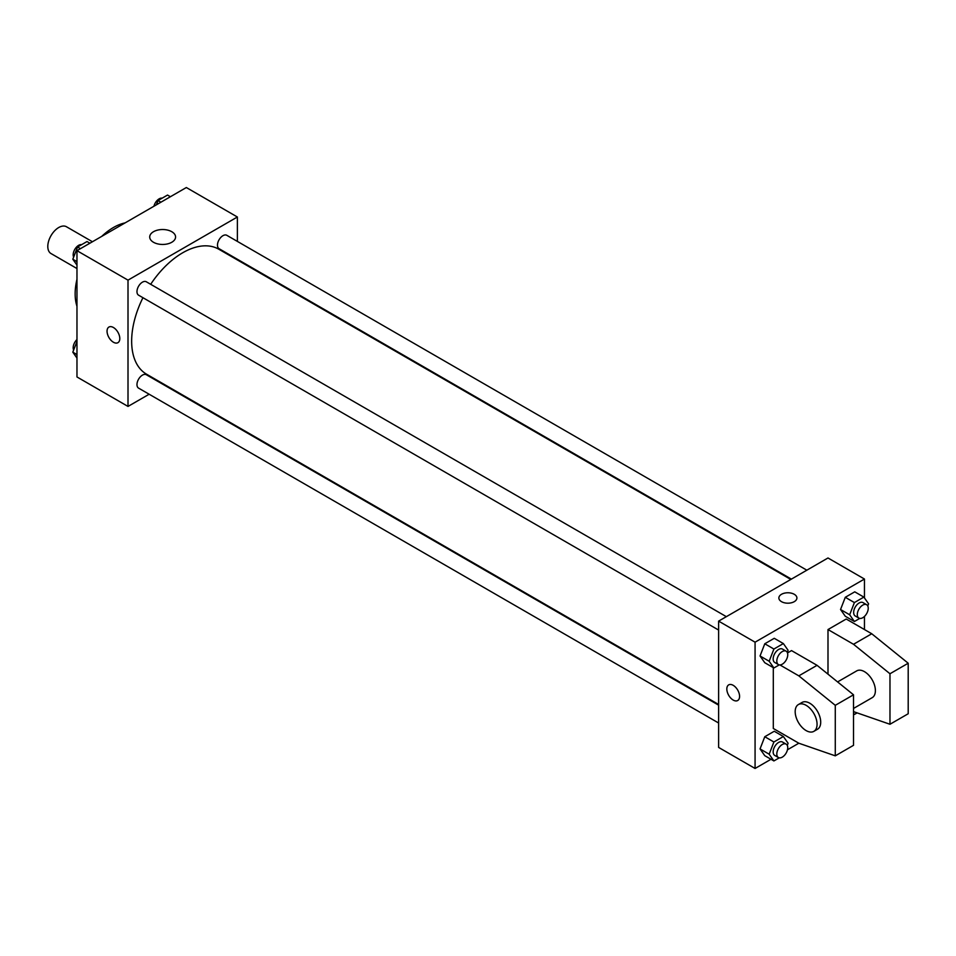 <?xml version="1.0" encoding="UTF-8"?>
<svg xmlns="http://www.w3.org/2000/svg" width="956" height="956" viewBox="0 0 956 956"><rect width="100%" height="100%" fill="white"/><g stroke="black" fill="none" stroke-linecap="round" stroke-linejoin="round"><path stroke-width="1.43" d="M92.433 241.749L66.466 226.751A15.463 8.927 120 0 0 54.552 230.898A15.463 8.927 120 0 0 47.8 246.469A15.463 8.927 120 0 0 51.003 253.543L76.97 268.54M76.97 306.255A54.133 31.261 -60 0 1 76.97 279.295M101.754 236.359A54.133 31.261 -60 0 1 125.093 222.891M149.148 394.231L128.008 406.431L76.97 376.963L76.97 250.675L186.336 187.531L237.375 217L237.375 241.402M142.946 297.698A72.178 41.67 120 0 0 131.653 341.184A72.178 41.67 120 0 0 146.603 374.226L718.625 704.476M790.803 579.456L218.781 249.205A72.178 41.67 120 0 0 150.678 284.302M237.375 259.267L237.375 259.936M128.008 406.431L128.008 280.144L237.375 217M806.852 570.194L226.811 235.307A7.732 4.469 120 0 0 220.848 237.375A7.732 4.469 120 0 0 217.478 245.154A7.732 4.469 120 0 0 219.079 248.703L791.389 579.121M718.625 705.158L146.316 374.728A7.732 4.469 120 0 0 140.353 376.807A7.732 4.469 120 0 0 136.971 384.587A7.732 4.469 120 0 0 138.572 388.124L718.625 723.011M718.625 630.064L138.572 295.177A7.732 4.469 -60 0 1 138.572 286.25A7.732 4.469 -60 0 1 146.316 281.781L726.357 616.668M128.008 280.144L76.97 250.675M153.498 242.274A12.93 7.469 180 0 1 149.71 236.992A12.93 7.469 180 0 1 162.639 229.524A12.93 7.469 180 0 1 175.569 236.992A12.93 7.469 180 0 1 167.587 243.888A12.93 7.469 180 0 1 153.498 242.274M119.799 338.555A9.022 5.21 60 0 1 117.935 342.678A9.022 5.21 60 0 1 108.912 337.48A9.022 5.21 60 0 1 108.912 327.06A9.022 5.21 60 0 1 115.867 329.473A9.022 5.21 60 0 1 119.799 338.555M117.935 342.678A9.022 5.21 60 0 1 108.912 337.468A9.022 5.21 60 0 1 108.912 327.06M771.014 759.267L755.073 768.469L718.625 747.425L718.625 621.125L827.992 557.981L864.451 579.037L864.451 597.93M779.917 664.934L798.822 675.856L835.281 705.325L835.281 755.838L798.822 743.218L787.481 749.767M864.451 616.453L864.451 629.55M794.269 601.659A9.022 5.21 180 0 1 784.434 602.794A9.022 5.21 180 0 1 778.865 597.978A9.022 5.21 180 0 1 787.887 592.768A9.022 5.21 180 0 1 796.91 597.978A9.022 5.21 180 0 1 794.269 601.659M755.073 768.469L755.073 642.181L718.625 621.125M755.073 642.181L864.451 579.037M796.91 597.978A9.022 5.21 0 0 0 787.887 592.768A9.022 5.21 0 0 0 778.865 597.978M728.699 684.878A9.022 5.21 -120 0 0 727.313 692.108A9.022 5.21 -120 0 0 733.204 700.067A9.022 5.21 60 0 1 727.313 692.108A9.022 5.21 60 0 1 728.687 684.878A9.022 5.21 60 0 1 737.709 690.089A9.022 5.21 60 0 1 737.709 700.509A9.022 5.21 60 0 1 733.204 700.067A9.022 5.21 -120 0 0 737.721 700.509M840.539 609.51L845.283 597.297L854.748 591.836L845.283 597.297L840.539 609.51L845.283 616.25L840.539 609.51L849.657 614.768L854.389 602.567L863.865 597.094L868.598 603.834L867.773 605.961M760.044 655.983L764.776 643.77L774.252 638.309L764.776 643.77L760.044 655.983L764.776 662.723L760.044 655.983L769.162 661.241L773.894 649.04L783.37 643.567L788.103 650.307L787.278 652.434M760.044 748.93L764.776 736.729L774.252 731.256L764.776 736.729L760.044 748.93L764.776 755.67L760.044 748.93L769.162 754.2L773.894 741.987L783.37 736.526L788.103 743.254L787.278 745.393M827.992 674.171L827.992 629.55L846.227 619.022L871.741 633.756L908.2 663.225L908.2 713.75L889.976 724.266L889.976 673.753L853.517 644.284L827.992 629.55M798.822 743.218L773.308 728.484L773.308 667.647M835.281 755.838L853.517 745.322L853.517 694.797L817.057 665.328L791.532 650.594L787.481 652.936M853.517 708.456L872.183 697.677A15.463 8.927 -120 0 0 872.183 679.812A15.463 8.927 -120 0 0 856.719 670.885L837.587 681.927M853.517 711.634L889.976 724.266M798.38 704.56L802.036 702.457A15.463 8.927 60 0 1 817.5 711.384A15.463 8.927 60 0 1 817.5 729.249L813.855 731.352A15.463 8.927 60 0 1 806.123 730.587A15.463 8.927 60 0 1 796.013 716.952A15.463 8.927 60 0 1 798.38 704.56A15.463 8.927 60 0 1 813.855 713.487A15.463 8.927 60 0 1 813.855 731.352M908.2 663.225L889.976 673.753M853.517 694.797L835.281 705.325M871.741 633.756L853.517 644.284M817.057 665.328L798.822 675.856M76.97 265.123L72.811 259.219L77.556 247.006L87.02 241.545L89.9 243.206M76.97 261.609L72.811 259.219M80.435 248.668L77.556 247.006M81.666 244.64A7.732 4.469 120 0 0 76.062 247.568A7.732 4.469 120 0 0 73.17 254.798A7.732 4.469 120 0 0 73.648 257.092M156.39 204.823L158.051 200.533L167.527 195.06L170.407 196.733M160.931 202.194L158.051 200.533M162.161 198.155A7.732 4.469 120 0 0 153.94 206.233M76.97 358.07L72.811 352.166L76.97 341.471M76.97 354.568L72.811 352.166M76.97 339.547A7.732 4.469 120 0 0 73.17 347.757A7.732 4.469 120 0 0 73.648 350.039M779.248 664.886L773.894 667.981L769.162 661.241M786.143 651.179L782.498 649.076A7.732 4.469 120 0 0 776.535 651.155A7.732 4.469 120 0 0 773.165 658.935A7.732 4.469 120 0 0 774.766 662.472L778.411 664.575A7.732 4.469 120 0 0 786.143 660.118A7.732 4.469 120 0 0 786.143 651.179A7.732 4.469 120 0 0 780.18 653.259A7.732 4.469 120 0 0 776.81 661.038A7.732 4.469 120 0 0 778.411 664.575M773.894 667.981L764.776 662.723M773.894 649.04L764.776 643.77M783.37 643.567L774.252 638.309M859.755 618.413L854.389 621.508L849.657 614.768M866.638 604.706L862.993 602.603A7.732 4.469 120 0 0 857.03 604.67A7.732 4.469 120 0 0 853.66 612.461A7.732 4.469 120 0 0 855.262 615.999L858.906 618.102A7.732 4.469 120 0 0 866.638 613.633A7.732 4.469 120 0 0 866.638 604.706A7.732 4.469 120 0 0 860.687 606.785A7.732 4.469 120 0 0 857.305 614.565A7.732 4.469 120 0 0 858.906 618.102M854.389 621.508L845.283 616.25M854.389 602.567L845.283 597.297M863.865 597.094L854.748 591.836M779.248 757.845L773.894 760.94L769.162 754.2M786.143 744.138L782.498 742.035A7.732 4.469 120 0 0 776.535 744.103A7.732 4.469 120 0 0 773.165 751.882A7.732 4.469 120 0 0 774.766 755.431L778.411 757.534A7.732 4.469 120 0 0 786.143 753.065A7.732 4.469 120 0 0 786.143 744.138A7.732 4.469 120 0 0 780.18 746.206A7.732 4.469 120 0 0 776.81 753.985A7.732 4.469 120 0 0 778.411 757.534M773.894 760.94L764.776 755.67M773.894 741.987L764.776 736.729M783.37 736.526L774.252 731.256M857.114 712.889L854.389 714.455L853.517 713.212M854.389 714.455L853.517 713.953"/></g></svg>
